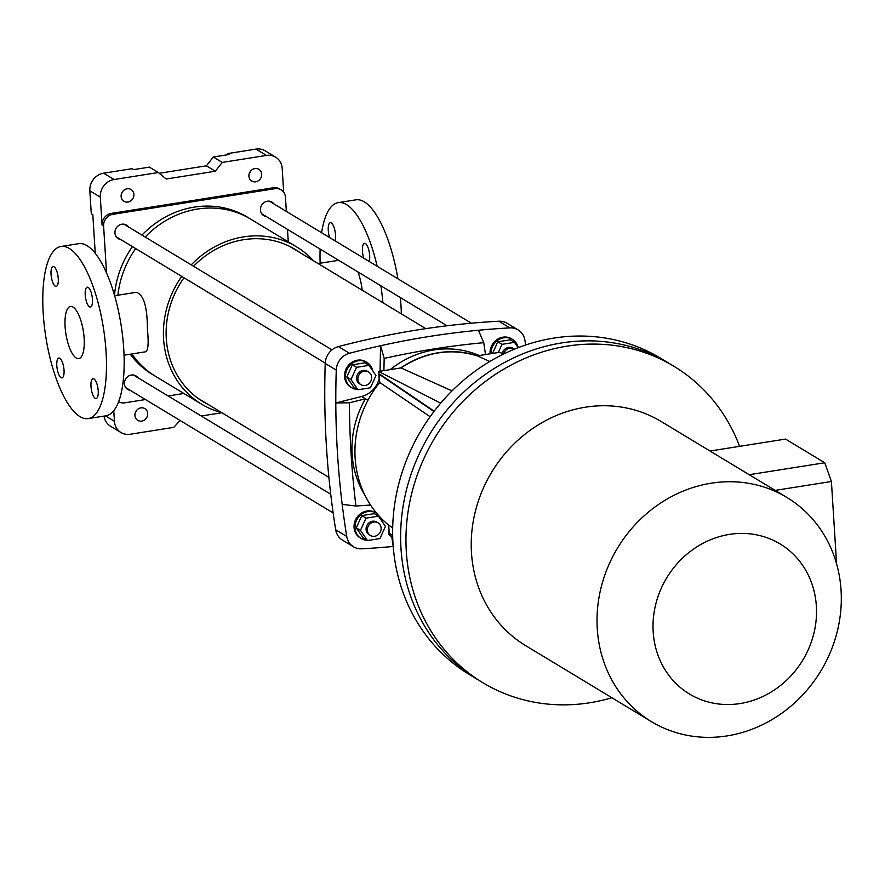 <?xml version="1.0" encoding="UTF-8"?>
<svg xmlns="http://www.w3.org/2000/svg" width="885" height="885" viewBox="0 0 885 885"><rect width="100%" height="100%" fill="white"/><g stroke="black" fill="none" stroke-linecap="round" stroke-linejoin="round"><path stroke-width="1.33" d="M121.61 193.361A6.87 6.228 121.1 0 0 122.949 191.127M283.687 192.211L282.182 168.371A15.841 14.37 121.1 0 0 275.633 157.143A15.841 14.37 121.1 0 0 266.474 155.417L222.235 162.42L215.343 171.225L166.192 179.002L158.338 172.52L149.399 167.121L133.668 169.599L132.142 168.681L103.633 173.195A15.841 14.37 121.1 0 0 89.85 190.806L91.288 213.739L92.814 214.657L95.248 253.32M113.756 410.706L114.419 421.304A15.841 14.37 121.1 0 0 120.968 432.533A15.841 14.37 121.1 0 0 130.128 434.258L173.748 427.366L180.086 420.475M201.271 415.994L221.881 412.731M135.383 412.432A6.87 6.228 121.1 0 0 136.732 410.209M104.065 416.094A15.841 14.37 121.1 0 0 110.503 426.216L120.968 432.533M249.404 173.139A6.87 6.228 121.1 0 0 250.743 170.916M275.633 157.143L265.157 150.826A15.841 14.37 121.1 0 0 256.008 149.1L227.5 153.603L229.016 154.521L213.296 157.01L206.404 165.816L159.256 173.272M227.567 154.753L227.5 153.603M127.927 202.034A6.87 6.228 -58.9 0 1 123.955 201.282A6.87 6.228 -58.9 0 1 122.185 192.189A6.87 6.228 -58.9 0 1 131.057 189.534A6.87 6.228 -58.9 0 1 133.701 196.57A6.87 6.228 -58.9 0 1 127.927 202.034M255.721 181.812A6.87 6.228 -58.9 0 1 251.76 181.071A6.87 6.228 -58.9 0 1 249.979 171.978A6.87 6.228 -58.9 0 1 258.863 169.323A6.87 6.228 -58.9 0 1 261.495 176.358A6.87 6.228 -58.9 0 1 255.721 181.812M158.338 172.52L114.099 179.522A15.841 14.37 121.1 0 0 100.315 197.134L102.074 225.155A10.565 9.58 121.1 0 1 111.267 213.407L273.476 187.753A10.565 9.58 121.1 0 1 279.572 188.903L281.098 189.832A10.565 9.58 121.1 0 0 274.992 188.682L112.793 214.336A10.565 9.58 121.1 0 0 103.6 226.073L106.554 273M288.267 241.848L287.481 229.37M286.353 211.404L285.468 197.311A10.565 9.58 121.1 0 0 281.098 189.832M222.235 162.42L213.296 157.01M215.343 171.225L206.404 165.816M141.711 421.105A6.87 6.228 -58.9 0 1 137.739 420.364A6.87 6.228 -58.9 0 1 135.969 411.271A6.87 6.228 -58.9 0 1 144.841 408.604A6.87 6.228 -58.9 0 1 147.474 415.651A6.87 6.228 -58.9 0 1 141.711 421.105M118.601 401.724A10.565 9.58 121.1 0 0 124.652 402.841L145.461 399.544M168.128 395.971L183.881 393.471M130.206 390.329A7.921 7.18 -58.9 0 1 127.728 389.444A7.921 7.18 -58.9 0 1 124.442 383.836A7.921 7.18 -58.9 0 1 128.126 376.335A7.921 7.18 -58.9 0 1 135.914 375.893A7.921 7.18 -58.9 0 1 137.85 377.674M266.208 216.515A7.921 7.18 -58.9 0 1 263.73 215.63A7.921 7.18 -58.9 0 1 260.455 210.022A7.921 7.18 -58.9 0 1 264.128 202.521A7.921 7.18 -58.9 0 1 271.916 202.068A7.921 7.18 -58.9 0 1 273.852 203.86M120.714 239.525A7.921 7.18 -58.9 0 1 118.236 238.64A7.921 7.18 -58.9 0 1 114.962 233.032A7.921 7.18 -58.9 0 1 118.634 225.531A7.921 7.18 -58.9 0 1 126.433 225.078A7.921 7.18 -58.9 0 1 128.358 226.87M191.237 264.858A91.885 83.345 -58.9 0 1 296.619 246.893L250.577 219.071A91.885 83.345 -58.9 0 0 145.184 237.036A91.885 83.345 -58.9 0 1 250.577 219.071L247.335 217.124A91.885 83.345 121.1 0 0 141.954 235.078M132.451 246.605A91.885 83.345 121.1 0 0 114.486 295.203M130.25 354.21A91.885 83.345 121.1 0 0 152.309 374.399L155.539 376.357A91.885 83.345 -58.9 0 1 131.909 353.945A91.885 83.345 -58.9 0 0 155.539 376.357L201.592 404.18A91.885 83.345 -58.9 0 1 181.735 276.385M117.904 295.214A91.885 83.345 -58.9 0 1 135.682 248.563A91.885 83.345 -58.9 0 0 117.904 295.214M221.803 412.687A91.885 83.345 -58.9 0 1 201.592 404.18M296.619 246.893A91.885 83.345 -58.9 0 1 313.555 260.832M124.033 355.195L145.627 351.776C148.204 350.548 148.791 343.048 147.408 329.286C147.364 306.774 143.636 294.451 136.224 292.315L114.63 295.734M193.561 266.263A88.976 80.701 -58.9 0 1 243.707 239.691A88.976 80.701 -58.9 0 1 295.125 249.382A88.976 80.701 -58.9 0 1 300.303 252.822M208.55 404.677A88.976 80.701 -58.9 0 1 203.096 401.69A88.976 80.701 -58.9 0 1 183.991 277.757M362.231 290.236A30.101 10.067 -99 0 0 357.916 271.916M61.021 246.472L78.71 243.674A87.128 29.139 81 0 1 121.112 325.182A87.128 29.139 81 0 1 105.934 415.795L88.234 418.594A87.128 29.139 81 0 1 79.915 416.603A87.128 29.139 81 0 1 44.25 325.26A87.128 29.139 81 0 1 61.021 246.472A87.128 29.139 81 0 1 103.412 327.981A87.128 29.139 81 0 1 88.234 418.594M76.232 358.005A26.406 8.828 -99 0 0 78.754 358.613A26.406 8.828 -99 0 0 83.832 334.74A26.406 8.828 -99 0 0 73.024 307.062A26.406 8.828 -99 0 0 70.501 306.453A26.406 8.828 -99 0 0 65.424 330.326A26.406 8.828 -99 0 0 76.232 358.005M56.806 365.782A10.034 3.352 -99 0 0 61.983 377.873A10.034 3.352 -99 0 0 63.731 367.441A10.034 3.352 -99 0 0 58.852 358.049A10.034 3.352 -99 0 0 56.806 365.782M54.051 266.772A10.034 3.352 -99 0 0 53.089 266.54A10.034 3.352 -99 0 0 51.042 274.273A10.034 3.352 -99 0 0 56.231 286.364A10.034 3.352 -99 0 0 58.156 277.293A10.034 3.352 -99 0 0 54.051 266.772M92.449 299.285A10.034 3.352 -99 0 0 87.272 287.194A10.034 3.352 -99 0 0 85.524 297.625A10.034 3.352 -99 0 0 90.403 307.018A10.034 3.352 -99 0 0 92.449 299.285M95.204 398.294A10.034 3.352 -99 0 0 96.166 398.527A10.034 3.352 -99 0 0 97.914 388.084A10.034 3.352 -99 0 0 93.025 378.703A10.034 3.352 -99 0 0 91.1 387.774A10.034 3.352 -99 0 0 95.204 398.294M382.884 302.725A87.128 29.139 -99 0 0 380.893 285.8M377.165 266.274A87.128 29.139 -99 0 0 338.236 202.632A87.128 29.139 -99 0 0 321.609 232.711M320.138 249.094A87.128 29.139 -99 0 0 320.138 263.232M401.336 313.865A87.128 29.139 -99 0 0 400.374 297.57M397.918 278.819A87.128 29.139 -99 0 0 355.936 199.833L338.236 202.632M334.95 240.775A10.034 3.352 -99 0 0 335.503 234.791A10.034 3.352 -99 0 0 331.278 222.931A10.034 3.352 -99 0 0 330.315 222.699A10.034 3.352 -99 0 0 329.64 237.556M369.133 261.429A10.034 3.352 -99 0 0 369.676 255.444A10.034 3.352 -99 0 0 364.498 243.353A10.034 3.352 -99 0 0 363.812 258.21M290.457 246.793A88.976 80.701 -58.9 0 1 291.165 247.302M199.413 399.157A88.976 80.701 -58.9 0 1 198.627 398.77M477.181 355.87C451.018 347.849 425.608 351.876 400.949 367.917L400.728 367.961A93.998 85.259 -58.9 0 1 477.402 355.825L489.77 361.522M525.668 345.006A870.232 789.343 121.1 0 0 524.916 340.271A16.892 15.322 121.1 0 0 518.101 329.906A16.892 15.322 121.1 0 0 509.904 327.892A870.232 789.343 121.1 0 0 478.442 330.249A870.232 789.343 121.1 0 0 380.572 345.725A870.232 789.343 121.1 0 0 349.442 353.27A16.892 15.322 121.1 0 0 336.267 370.107A870.232 789.343 121.1 0 0 335.802 402.952A870.232 789.343 121.1 0 0 342.185 504.384A870.232 789.343 121.1 0 0 346.732 536.432A16.892 15.322 121.1 0 0 353.546 546.808A16.892 15.322 121.1 0 0 361.744 548.811A870.232 789.343 121.1 0 0 393.194 546.454M518.101 329.906L507.061 323.235A16.892 15.322 121.1 0 0 498.863 321.222A870.232 789.343 121.1 0 0 338.402 346.599A16.892 15.322 121.1 0 0 325.226 363.436A870.232 789.343 121.1 0 0 335.692 529.761A16.892 15.322 121.1 0 0 342.506 540.138L353.546 546.808M391.79 536.963L393.183 546.277M370.561 505.036L355.947 506.01L342.185 504.384M478.442 330.249L483.752 342.672L485.522 354.542M379.09 379.079A23.231 21.074 -58.9 0 1 361.622 396.491L335.802 402.952L349.453 402.786L365.339 398.814L367.894 400.363M383.902 370.616L384.167 358.425L380.572 345.725L380.041 371.224M483.752 342.672A859.667 779.762 121.1 0 0 384.167 358.425M390.197 369.62A93.998 85.259 -58.9 0 1 479.239 355.538M349.453 402.786A859.667 779.762 121.1 0 0 355.947 506.01M364.974 495.312A93.998 85.259 -58.9 0 1 365.339 398.814M392.719 537.748L388.869 534.496L388.249 524.75M503.698 354L499.527 352.33L477.402 355.825M379.466 382.774L378.603 371.457L440.686 403.151M400.728 367.961L378.603 371.457M452.025 390.882L400.949 367.917M392.663 535.613L389.212 533.268L388.692 525.115A104.032 95.514 124.2 0 1 379.72 382.464L430.11 416.713M392.674 527.825L388.692 525.115M434.192 411.193L379.809 374.222L379.211 374.311L379.72 382.464M433.949 411.514L379.211 374.311M727.116 735.9A130.958 118.789 -58.9 0 1 651.437 721.64A130.958 118.789 -58.9 0 1 617.498 548.125A130.958 118.789 -58.9 0 1 786.887 497.47A130.958 118.789 -58.9 0 1 817.784 525.513A130.958 118.789 -58.9 0 1 829.831 653.495A130.958 118.789 -58.9 0 1 727.116 735.9M786.887 497.47L661.106 421.47A130.958 118.789 121.1 0 0 585.439 407.2A130.958 118.789 121.1 0 0 475.367 511.309A130.958 118.789 121.1 0 0 525.657 645.641L651.437 721.64M739.594 446.35A184.821 167.641 121.1 0 0 673.928 366.279L668.595 363.06A184.821 167.641 121.1 0 0 429.535 434.557A184.821 167.641 121.1 0 0 477.446 679.437L469.448 674.602A184.821 167.641 121.1 0 1 421.548 429.734A184.821 167.641 121.1 0 1 660.608 358.237L668.595 363.06A184.821 167.641 121.1 0 0 561.798 342.926A184.821 167.641 121.1 0 0 406.469 489.847A184.821 167.641 121.1 0 0 477.446 679.437L482.767 682.656A184.821 167.641 121.1 0 0 611.878 697.734M673.928 366.279A184.821 167.641 121.1 0 0 567.13 346.146A184.821 167.641 121.1 0 0 411.802 493.067A184.821 167.641 121.1 0 0 482.767 682.656M740.092 703.553A87.659 79.506 -58.9 0 1 661.449 587.872A87.659 79.506 -58.9 0 1 802.772 565.515A87.659 79.506 -58.9 0 1 740.092 703.553M710.024 451.018L785.537 439.082L824.743 462.766L749.219 474.703M775.183 490.39L831.413 481.495L836.591 563.878M831.413 481.495L824.743 462.766M518.145 347.705L514.495 342.351L510.313 339.818L497.824 341.798L492.547 353.436M514.495 342.351L502.016 344.331L497.824 341.798M502.016 344.331L498.288 352.529M503.62 353.967A7.39 6.704 -58.9 0 1 514.074 349L512.78 348.225A7.39 6.704 121.1 0 0 502.271 353.425M490.08 353.823A14.791 13.408 -58.9 0 1 496.839 339.674A14.791 13.408 -58.9 0 1 511.475 338.789A14.791 13.408 -58.9 0 1 511.939 339.088M490.987 353.679A14.791 13.408 -58.9 0 1 498.089 340.05A14.791 13.408 -58.9 0 1 512.426 339.364A14.791 13.408 -58.9 0 1 518.234 347.672M357.927 389.754L370.417 387.785L375.959 375.583L369.012 365.361L364.819 362.828L352.33 364.808L346.798 376.999L353.746 387.221L357.927 389.754L350.98 379.532L346.798 376.999M369.012 365.361L356.522 367.341L352.33 364.808M356.522 367.341L350.98 379.532M368.591 372.01L367.297 371.235A7.39 6.704 121.1 0 0 357.728 374.089A7.39 6.704 121.1 0 0 359.642 383.891L360.936 384.665A7.39 6.704 -58.9 0 1 359.022 374.875A7.39 6.704 -58.9 0 1 368.591 372.01A7.39 6.704 -58.9 0 1 371.423 379.599A7.39 6.704 -58.9 0 1 365.217 385.473A7.39 6.704 -58.9 0 1 360.936 384.665M351.168 387.387A14.791 13.408 -58.9 0 1 350.681 387.11A14.791 13.408 -58.9 0 1 346.854 367.518A14.791 13.408 -58.9 0 1 365.981 361.799A14.791 13.408 -58.9 0 1 366.445 362.098M357.418 389.444A14.791 13.408 -58.9 0 1 351.633 387.685A14.791 13.408 -58.9 0 1 347.805 368.094A14.791 13.408 -58.9 0 1 366.932 362.374A14.791 13.408 -58.9 0 1 372.795 370.937M367.419 540.558L379.908 538.589L385.44 526.387L378.492 516.165L374.311 513.643L361.821 515.612L356.279 527.814L363.237 538.036L367.419 540.558L360.472 530.336L356.279 527.814M378.492 516.165L366.014 518.145L361.821 515.612M366.014 518.145L360.472 530.336M378.072 522.825L376.778 522.039A7.39 6.704 121.1 0 0 367.22 524.894A7.39 6.704 121.1 0 0 369.133 534.695L370.428 535.48A7.39 6.704 -58.9 0 1 368.514 525.679A7.39 6.704 -58.9 0 1 378.072 522.825A7.39 6.704 -58.9 0 1 380.915 530.403A7.39 6.704 -58.9 0 1 374.698 536.277A7.39 6.704 -58.9 0 1 370.428 535.48M360.66 538.191A14.791 13.408 -58.9 0 1 360.173 537.914A14.791 13.408 -58.9 0 1 356.345 518.322A14.791 13.408 -58.9 0 1 375.461 512.603A14.791 13.408 -58.9 0 1 375.937 512.902M366.899 540.248A14.791 13.408 -58.9 0 1 361.124 538.489A14.791 13.408 -58.9 0 1 357.297 518.898A14.791 13.408 -58.9 0 1 376.413 513.178A14.791 13.408 -58.9 0 1 376.833 513.444M380.97 518.024A14.791 13.408 -58.9 0 1 382.287 521.741M114.099 179.522L103.633 173.195M103.6 226.073L102.074 225.155M100.315 197.134L89.85 190.806M114.419 421.304L105.426 415.873M266.474 155.417L256.008 149.1M112.793 214.336L111.267 213.407M274.992 188.682L273.476 187.753M509.904 327.892L498.863 321.222M349.442 353.27L338.402 346.599M336.267 370.107L325.226 363.436M346.732 536.432L335.692 529.761M361.622 396.491L367.928 400.297M338.678 260.301L318.069 263.553M425.796 328.645L289.672 246.395M328.91 477.402L197.908 398.25M511.475 338.789L512.426 339.364M471.395 323.213L269.438 201.194M447.058 325.78L261.794 213.849M350.681 387.11L351.633 387.685M365.981 361.799L366.932 362.374M331.986 349.896L123.944 224.204M325.249 363.104L116.3 236.859M360.173 537.914L361.124 538.489M375.461 512.603L376.413 513.178M330.724 494.217L133.436 375.008M333.158 512.957L125.792 387.663"/></g></svg>
